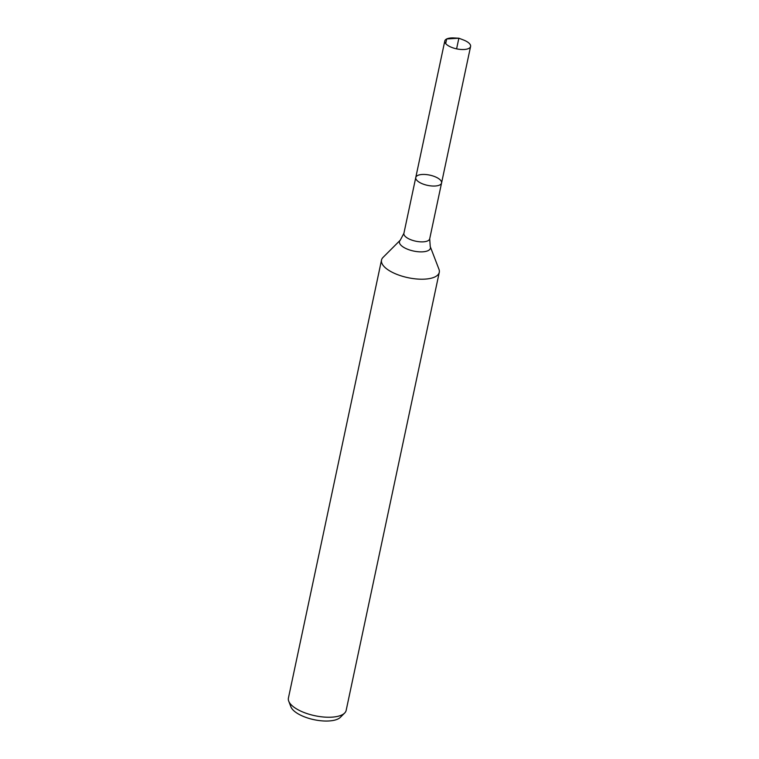 <?xml version="1.0" encoding="UTF-8"?>
<svg xmlns="http://www.w3.org/2000/svg" width="759" height="759" viewBox="0 0 759 759"><rect width="100%" height="100%" fill="white"/><g stroke="black" fill="none" stroke-linecap="round" stroke-linejoin="round"><path stroke-width="1.14" d="M400.268 240.186L383.048 257.396A29.516 11.727 12 0 0 381.521 260.071A29.516 11.727 12 0 0 401.312 275.934A29.516 11.727 12 0 0 435.049 276.864A29.516 11.727 12 0 0 439.271 272.339A29.516 11.727 12 0 0 438.968 269.284L430.239 246.552A15.825 6.281 12 0 1 428.133 250.622A15.825 6.281 12 0 1 408.238 249.493A15.825 6.281 12 0 1 400.268 240.186L403.902 233.336L415.771 177.502A13.188 5.237 12 0 0 424.613 184.589A13.188 5.237 12 0 0 439.679 185.006A13.188 5.237 12 0 0 441.567 182.985A13.188 5.237 12 0 0 429.755 175.12A13.188 5.237 12 0 0 415.771 177.502A13.188 5.237 12 0 0 424.613 184.589A13.188 5.237 12 0 0 439.679 185.006A13.188 5.237 12 0 0 441.567 182.985L470.589 46.47A13.188 5.237 12 0 0 463.502 39.99L458.863 38.206L453.891 37.95A13.188 5.237 12 0 0 446.681 38.965A13.188 5.237 12 0 0 444.793 40.986A13.188 5.237 12 0 0 453.626 48.073A13.188 5.237 12 0 0 468.701 48.491A13.188 5.237 12 0 0 470.589 46.47M381.521 260.071L288.411 698.109A29.516 11.727 12 0 0 288.724 701.164L290.896 706.819A26.11 10.37 12 0 0 311.256 719.039A26.11 10.37 12 0 0 337.964 718.972A26.11 10.37 12 0 0 340.355 717.34L344.643 713.052A29.516 11.727 12 0 0 346.161 710.386L439.271 272.339M288.724 701.164A29.516 11.727 12 0 0 311.74 714.978A29.516 11.727 12 0 0 341.939 714.912A29.516 11.727 12 0 0 344.643 713.052M446.681 38.965L458.863 38.206M445.694 43.595L446.681 38.965L458.863 38.206L456.595 48.851M403.902 233.336A13.188 5.237 12 0 0 412.744 240.413A13.188 5.237 12 0 0 427.81 240.831A13.188 5.237 12 0 0 429.698 238.81L441.567 182.985M430.239 246.552L429.698 238.81M415.771 177.502L444.793 40.986"/></g></svg>

